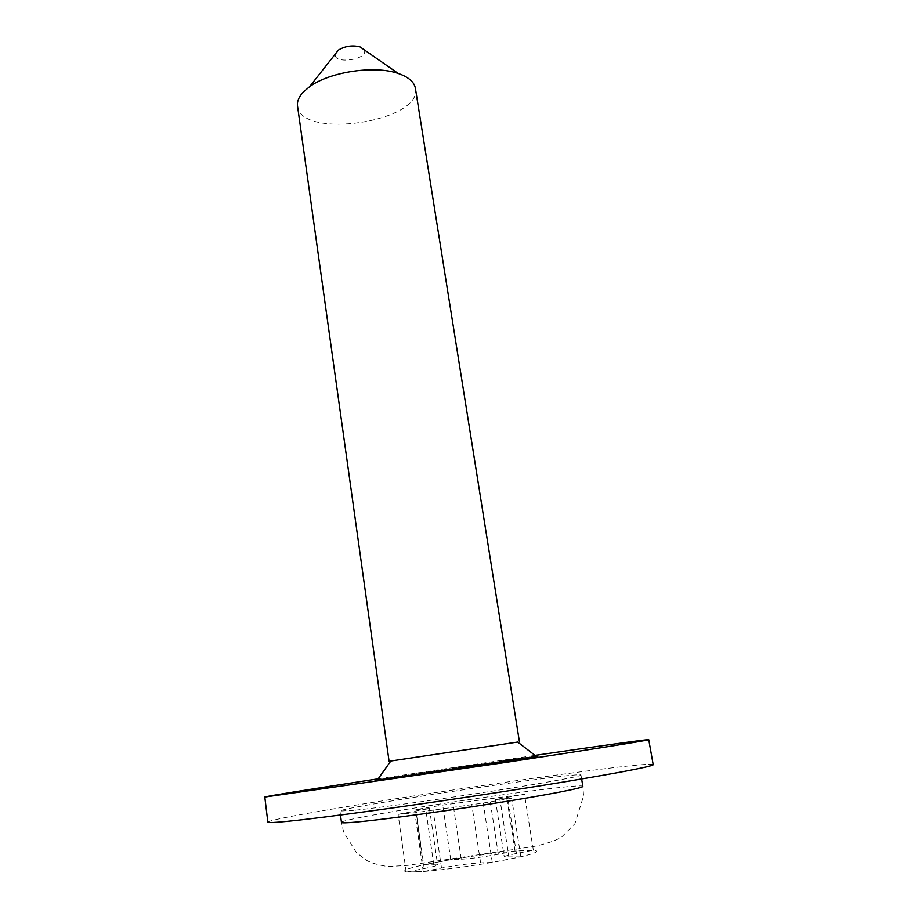 <?xml version="1.0" encoding="UTF-8"?>
<svg xmlns="http://www.w3.org/2000/svg" width="918" height="918" viewBox="0 0 918 918"><rect width="100%" height="100%" fill="white"/><g stroke="black" fill="none" stroke-linecap="round" stroke-linejoin="round"><path stroke-width="0.69" stroke-dasharray="4.59 3.44" d="M536.066 756.225C518.624 758.245 394.671 776.766 377.401 779.933M378.193 778.82L534.987 755.388M517.695 742.054L390.827 761.011M267.861 822.218C269.926 815.792 649.324 759.094 653.191 764.637M415.406 88.358C422.521 121.819 300.507 140.052 297.524 105.972M354.073 810.33L339.97 811.076C338.272 807.542 581.553 771.189 580.968 775.056C581.656 776.192 545.12 782.905 491.532 791.259C438.035 799.601 378.503 807.829 354.073 810.33M364.056 49.698C369.988 59.475 332.511 65.075 335.334 53.99M407.753 872.008L406.823 871.939C401.086 871.01 406.743 868.646 423.76 864.848L451.094 859.604C474.457 855.679 495.571 852.856 514.447 851.147L532.75 850.32C540.886 850.814 536.778 852.994 520.437 856.884L491.876 862.484C466.103 866.844 443.44 869.839 423.886 871.469L407.753 872.008L421.614 871.641M406.181 872.054L398.102 814.312L414.867 812.74L483.224 803.055L511.659 798.212L495.376 799.567L524.442 794.162L442.728 805.063L415.533 809.642L429.475 808.517L398.102 814.312M423.244 871.584L414.867 812.74M423.76 864.848L437.622 864.871C437.404 865.628 432.94 866.856 424.219 868.577L406.823 871.939M423.405 864.848L415.533 809.642M450.727 859.615L442.728 805.063M448.191 860.109L425.998 864.354M514.447 851.147L498.313 854.268C483.683 856.953 471.324 858.594 461.249 859.214L451.094 859.604M515.032 851.032L506.438 796.009M533.335 850.206L524.442 794.162M531.591 850.286L516.719 850.963M520.437 856.884L504.234 856.93C504.452 856.196 508.526 855.048 516.444 853.488L532.75 850.32M520.85 856.861L511.659 798.212M492.289 862.461L483.224 803.055M494.997 861.933L518.2 857.389M423.886 871.469L441.501 868.049C456.9 865.192 469.936 863.471 480.596 862.874L491.876 862.484M341.462 822.448C339.614 817.72 583.251 781.31 582.861 786.37L583.573 795.986L574.92 823.698L561.896 836.768C556.859 840.314 547.357 843.573 533.404 846.568L407.374 865.422L387.912 866.581C378.101 865.043 371.044 862.989 366.718 860.418L356.379 852.615L343.665 832.075L341.462 822.448M424.219 868.577L416.049 811.283M433.732 864.492L425.688 808.655M461.249 859.214L453.067 804.042M498.313 854.268L489.799 798.821M516.444 853.488L507.62 797.019M508.951 857.332L499.966 799.371M480.596 862.874L471.737 804.179M441.501 868.049L433.032 809.665M581.622 778.992L580.968 775.056M340.486 815.023L339.97 811.076M429.475 808.517L437.622 864.871M495.376 799.567L504.234 856.93"/><path stroke-width="1.38" d="M377.401 779.933C374.337 780.484 374.269 780.587 377.183 780.243L536.364 756.455C539.256 755.927 539.153 755.858 536.066 756.225M534.987 755.388C598.628 746.082 648.613 739.105 648.739 739.678C649.967 740.08 591.594 749.421 503.087 762.812L264.809 797.053C264.763 796.48 314.61 788.528 378.193 778.82M390.827 761.011L517.695 742.054M648.739 739.678L653.191 764.637C654.66 766.358 596.298 777.156 507.493 790.96C418.815 804.765 322.149 818.007 286.668 821.415C274.149 822.631 267.884 822.907 267.861 822.218L264.809 797.053M389.071 761.206L297.524 105.972C296.927 101.416 298.889 96.746 303.422 91.938L309.573 86.728C329.573 71.799 374.762 65.04 398.251 73.474C408.544 77.043 414.27 82 415.406 88.358L519.427 741.733M335.334 53.99L338.409 50.077C345.157 46.061 352.34 44.982 359.971 46.864L364.056 49.698M581.622 778.992L582.861 786.37C583.619 787.885 547.082 794.999 493.414 803.468C439.837 811.937 380.167 819.969 355.645 822.126C346.281 822.953 341.553 823.056 341.462 822.448L340.486 815.023M390.919 760.873L377.183 780.243M517.557 741.939L536.364 756.455M338.409 50.077L309.573 86.728M359.971 46.864L398.251 73.474"/></g></svg>
